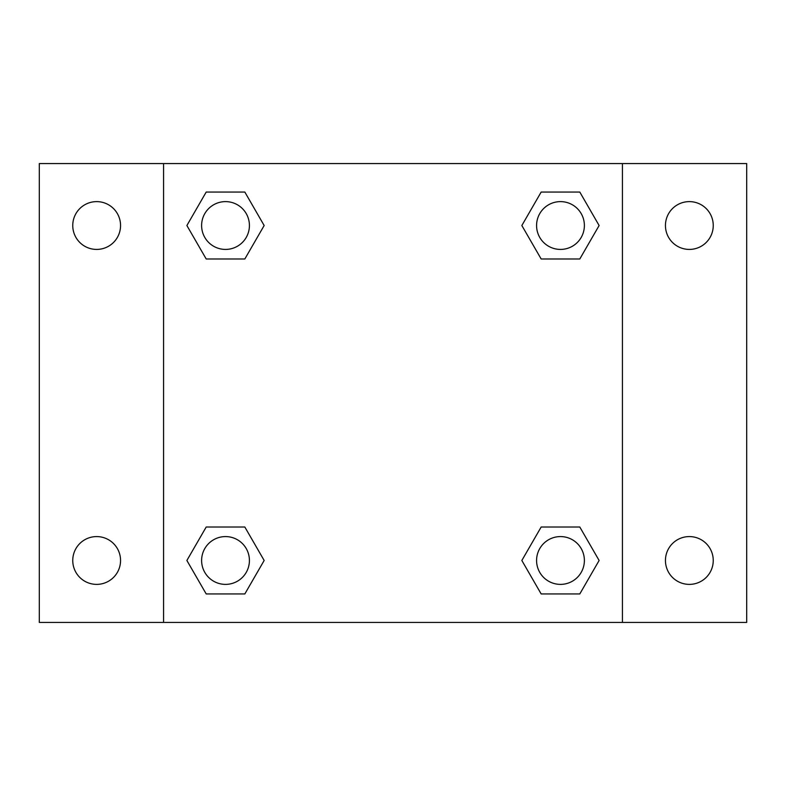<?xml version="1.0" encoding="UTF-8"?>
<svg xmlns="http://www.w3.org/2000/svg" width="786" height="786" viewBox="0 0 786 786"><rect width="100%" height="100%" fill="white"/><g stroke="black" fill="none" stroke-linecap="round" stroke-linejoin="round"><path stroke-width="1.18" d="M39.3 163.576L746.7 163.576L746.7 622.424L39.3 622.424L39.3 163.576M689.342 201.619A23.894 23.894 0 0 1 713.246 225.523A23.894 23.894 0 0 1 689.342 249.417A23.894 23.894 0 0 1 665.447 225.523A23.894 23.894 0 0 1 689.342 201.619M689.342 536.583A23.894 23.894 0 0 1 713.246 560.477A23.894 23.894 0 0 1 689.342 584.381A23.894 23.894 0 0 1 665.447 560.477A23.894 23.894 0 0 1 689.342 536.583M96.658 536.583A23.894 23.894 0 0 1 120.553 560.477A23.894 23.894 0 0 1 96.658 584.381A23.894 23.894 0 0 1 72.754 560.477A23.894 23.894 0 0 1 96.658 536.583M96.658 201.619A23.894 23.894 0 0 1 120.553 225.523A23.894 23.894 0 0 1 96.658 249.417A23.894 23.894 0 0 1 72.754 225.523A23.894 23.894 0 0 1 96.658 201.619M206.197 527.023L244.839 527.023L264.155 560.477L244.839 593.941L206.197 593.941L186.881 560.477L206.197 527.023L244.839 527.023L206.197 527.023M541.161 192.059L579.803 192.059L599.119 225.523L579.803 258.977L541.161 258.977L521.845 225.523L541.161 192.059L579.803 192.059L541.161 192.059M163.576 622.424L163.576 163.576M622.424 163.576L622.424 622.424M206.197 192.059L244.839 192.059L264.155 225.523L244.839 258.977L206.197 258.977L186.881 225.523L206.197 192.059L244.839 192.059L206.197 192.059M541.161 527.023L579.803 527.023L599.119 560.477L579.803 593.941L541.161 593.941L521.845 560.477L541.161 527.023L579.803 527.023L541.161 527.023M579.803 593.941L541.161 593.941L579.803 593.941M584.381 560.477A23.894 23.894 0 0 0 548.53 539.785A23.894 23.894 0 0 0 548.53 581.178A23.894 23.894 0 0 0 584.381 560.477M244.839 593.941L206.197 593.941L244.839 593.941M249.417 560.477A23.894 23.894 0 0 0 213.566 539.785A23.894 23.894 0 0 0 213.566 581.178A23.894 23.894 0 0 0 249.417 560.477M579.803 258.977L541.161 258.977L579.803 258.977M584.381 225.523A23.894 23.894 0 0 0 548.53 204.822A23.894 23.894 0 0 0 548.53 246.215A23.894 23.894 0 0 0 584.381 225.523M244.839 258.977L206.197 258.977L244.839 258.977M249.417 225.523A23.894 23.894 0 0 0 213.566 204.822A23.894 23.894 0 0 0 213.566 246.215A23.894 23.894 0 0 0 249.417 225.523"/></g></svg>
